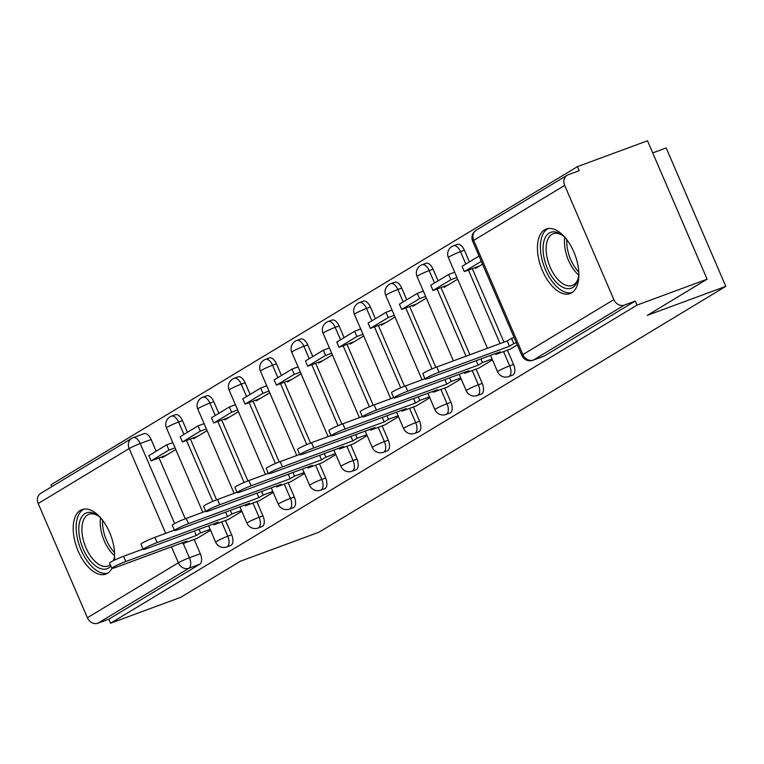 <?xml version="1.0" encoding="UTF-8"?>
<svg xmlns="http://www.w3.org/2000/svg" width="764" height="764" viewBox="0 0 764 764"><rect width="100%" height="100%" fill="white"/><g stroke="black" fill="none" stroke-linecap="round" stroke-linejoin="round"><path stroke-width="1.15" d="M512.147 375.267A8.824 4.632 -110.3 0 0 512.596 375.143A8.824 4.632 -110.3 0 0 513.016 374.943A8.824 4.632 -110.3 0 0 513.561 364.447L509.684 365.87A8.824 4.632 69.7 0 1 509.149 376.375A8.824 4.632 69.7 0 1 508.728 376.576L512.596 375.143M480.823 394.195A8.824 4.632 -110.3 0 0 481.272 394.071A8.824 4.632 -110.3 0 0 481.692 393.871A8.824 4.632 -110.3 0 0 482.237 383.375L478.359 384.798A8.824 4.632 69.7 0 1 477.825 395.303A8.824 4.632 69.7 0 1 477.404 395.504L481.272 394.071M449.499 413.123A8.824 4.632 -110.3 0 0 449.948 412.999A8.824 4.632 -110.3 0 0 450.368 412.799A8.824 4.632 -110.3 0 0 450.913 402.303L447.036 403.726A8.824 4.632 69.7 0 1 446.501 414.231A8.824 4.632 69.7 0 1 446.081 414.432L449.948 412.999M418.175 432.052A8.824 4.632 -110.3 0 0 418.624 431.927A8.824 4.632 -110.3 0 0 419.044 431.727A8.824 4.632 -110.3 0 0 419.589 421.231L415.712 422.654A8.824 4.632 69.7 0 1 415.177 433.159A8.824 4.632 69.7 0 1 414.757 433.36L418.624 431.927M386.851 450.98A8.824 4.632 -110.3 0 0 387.3 450.856A8.824 4.632 -110.3 0 0 387.72 450.655A8.824 4.632 -110.3 0 0 388.265 440.159L384.387 441.582A8.824 4.632 69.7 0 1 383.853 452.087A8.824 4.632 69.7 0 1 383.433 452.288L387.3 450.856M355.527 469.908A8.824 4.632 -110.3 0 0 355.976 469.784A8.824 4.632 -110.3 0 0 356.406 469.583A8.824 4.632 -110.3 0 0 356.941 459.088L353.063 460.511A8.824 4.632 69.7 0 1 352.529 471.016A8.824 4.632 69.7 0 1 352.108 471.216L355.976 469.784M324.203 488.836A8.824 4.632 -110.3 0 0 324.662 488.712A8.824 4.632 -110.3 0 0 325.082 488.511A8.824 4.632 -110.3 0 0 325.617 478.016L321.739 479.439A8.824 4.632 69.7 0 1 321.205 489.944A8.824 4.632 69.7 0 1 320.784 490.144L324.662 488.712M292.879 507.764A8.824 4.632 -110.3 0 0 293.338 507.64A8.824 4.632 -110.3 0 0 293.758 507.439A8.824 4.632 -110.3 0 0 294.293 496.944L290.425 498.376A8.824 4.632 69.7 0 1 289.881 508.872A8.824 4.632 69.7 0 1 289.461 509.072L293.338 507.64M261.555 526.692A8.824 4.632 -110.3 0 0 262.014 526.568A8.824 4.632 -110.3 0 0 262.434 526.367A8.824 4.632 -110.3 0 0 262.969 515.872L259.101 517.304A8.824 4.632 69.7 0 1 258.557 527.8A8.824 4.632 69.7 0 1 258.137 528L262.014 526.568M230.231 545.62A8.824 4.632 -110.3 0 0 230.69 545.496A8.824 4.632 -110.3 0 0 231.11 545.295A8.824 4.632 -110.3 0 0 231.645 534.8L227.777 536.232A8.824 4.632 69.7 0 1 227.233 546.728A8.824 4.632 69.7 0 1 226.812 546.928L230.69 545.496M114.333 560.203A34.399 18.059 -110.3 0 0 105.002 523.693A34.399 18.059 -110.3 0 0 81.996 509.559A34.399 18.059 -110.3 0 0 80.363 510.352A34.399 18.059 -110.3 0 0 77.594 549.708A34.399 18.059 -110.3 0 0 105.833 574.108A34.399 18.059 -110.3 0 0 107.476 573.315A34.399 18.059 -110.3 0 0 111.916 568.359M544.589 229.83A34.399 18.059 -110.3 0 0 541.829 269.176A34.399 18.059 -110.3 0 0 570.068 293.577A34.399 18.059 -110.3 0 0 571.711 292.784A34.399 18.059 -110.3 0 0 574.471 253.438A34.399 18.059 -110.3 0 0 546.231 229.038A34.399 18.059 -110.3 0 0 544.589 229.83M707.111 279.204L647.28 315.37L725.8 286.366L318.999 532.193L240.469 561.187L180.638 597.352L110.56 623.223L637.042 305.084L707.111 279.204L647.49 140.777L577.422 166.647L50.94 484.796L51.761 486.687M652.723 152.905L666.179 147.939L725.8 286.366M577.422 166.647L579.16 170.687L568.244 174.717A8.824 7.468 58.9 0 0 567.155 175.243A8.824 7.468 58.9 0 0 564.682 185.394L613.864 299.612A8.824 7.468 58.9 0 0 624.389 305.075L533.425 360.045A8.824 4.632 69.7 0 1 533.005 360.245L543.92 356.215A8.824 4.632 69.7 0 1 543.471 356.339M637.042 305.084L635.304 301.045L624.389 305.075M143.642 433.866A8.824 4.632 69.7 0 1 144.062 433.666A8.824 4.632 69.7 0 1 151.129 439.51L156.162 451.199M159.065 457.932L185.27 518.766M194.18 539.451L200.321 553.728L189.405 557.758A8.824 4.632 69.7 0 1 188.87 568.254L97.907 623.223A8.824 7.468 -121.1 0 1 87.392 617.751L38.2 503.533A8.824 7.468 -121.1 0 1 40.683 493.382L131.637 438.421A8.824 7.468 -121.1 0 1 132.726 437.896A8.824 4.632 69.7 0 1 133.146 437.696A8.824 4.632 69.7 0 1 140.213 443.54L174.66 523.521M97.907 623.223L108.822 619.193L110.56 623.223M193.225 437.953L193.588 438.775L207.101 430.609M228.34 519.482L241.863 511.336M224.549 419.025L224.912 419.847L238.425 411.681M259.664 500.554L273.187 492.408M255.873 400.097L256.226 400.919L269.749 392.753M290.988 481.626L304.511 473.479M287.197 381.169L287.55 381.99L301.073 373.825M322.312 462.697L335.835 454.551M318.521 362.241L318.874 363.062L332.397 354.897M353.637 443.76L367.159 435.614M349.845 343.313L350.198 344.134L363.712 335.969M384.961 424.832L398.483 416.686M381.169 324.385L381.522 325.206L395.036 317.041M416.284 405.904L429.807 397.757M412.493 305.457L412.846 306.278L426.36 298.113M447.599 386.976L461.131 378.829M443.817 286.529L444.171 287.35L457.684 279.185M478.923 368.047L492.446 359.901M475.141 267.601L475.494 268.422L482.533 264.172M510.247 349.119L517.295 344.889M464.369 250.229L460.491 251.652A8.824 4.632 69.7 0 0 453.424 245.807L457.302 244.375A8.824 4.632 -110.3 0 1 464.369 250.229L469.402 261.909M472.305 268.642L503.973 342.176M507.411 350.17L513.561 364.447M433.045 269.157L429.177 270.58A8.824 4.632 69.7 0 0 422.1 264.736L425.978 263.303A8.824 4.632 -110.3 0 1 433.045 269.157L438.078 280.837M440.981 287.57L469.908 354.754M476.087 369.098L482.237 383.375M401.721 288.085L397.853 289.508A8.824 4.632 69.7 0 0 390.776 283.664L394.654 282.231A8.824 4.632 -110.3 0 1 401.721 288.085L406.754 299.765M409.657 306.498L435.852 367.341M444.763 388.026L450.913 402.303M370.397 307.013L366.529 308.436A8.824 4.632 69.7 0 0 359.452 302.592L363.33 301.159A8.824 4.632 -110.3 0 1 370.397 307.013L375.43 318.693M378.333 325.426L404.528 386.269M413.439 406.954L419.589 421.231M339.073 325.942L335.205 327.364A8.824 4.632 69.7 0 0 328.128 321.52L332.006 320.087A8.824 4.632 -110.3 0 1 339.073 325.942L344.106 337.621M347.009 344.354L373.204 405.197M382.115 425.882L388.265 440.159M307.749 344.87L303.881 346.302A8.824 4.632 69.7 0 0 296.804 340.448L300.682 339.015A8.824 4.632 -110.3 0 1 307.749 344.87L312.782 356.549M315.685 363.282L341.88 424.125M350.791 444.81L356.941 459.088M276.425 363.798L272.557 365.23A8.824 4.632 69.7 0 0 265.48 359.376L269.358 357.944A8.824 4.632 -110.3 0 1 276.425 363.798L281.458 375.487M284.361 382.21L310.556 443.053M319.467 463.738L325.617 478.016M245.101 382.726L241.233 384.158A8.824 4.632 69.7 0 0 234.156 378.304L238.034 376.872A8.824 4.632 -110.3 0 1 245.101 382.726L250.134 394.415M253.037 401.148L279.232 461.981M288.143 482.667L294.293 496.944M213.777 401.654L209.909 403.086A8.824 4.632 69.7 0 0 202.832 397.232L206.71 395.8A8.824 4.632 -110.3 0 1 213.777 401.654L218.81 413.343M221.713 420.076L247.908 480.909M256.828 501.595L262.969 515.872M182.453 420.582L178.585 422.014A8.824 4.632 69.7 0 0 171.508 416.16L175.386 414.728A8.824 4.632 -110.3 0 1 182.453 420.582L187.486 432.271M190.389 439.004L216.584 499.837M225.504 520.523L231.645 534.8M161.901 456.882L162.264 457.712L175.777 449.538M197.017 538.41L210.539 530.264M635.304 301.045L544.34 356.014A8.824 4.632 69.7 0 1 543.92 356.215M108.822 619.193L199.786 564.224A8.824 4.632 -110.3 0 0 200.321 553.728M111.878 568.321L109.624 563.068A10.142 0.869 -23.3 0 1 114.103 560.318A10.142 0.869 -23.3 0 1 123.558 556.268L125.812 561.511A10.142 0.869 156.7 0 0 116.367 565.561A10.142 0.869 156.7 0 0 111.878 568.321A10.142 0.869 156.7 0 0 116.577 567.098L187.008 541.084L182.691 543.701L182.309 542.822M194.314 531.028L196.243 535.507L125.812 561.511M210.148 529.356L200.56 532.9L196.243 535.507M200.56 532.9L199.003 529.299M197.122 538.362L182.691 543.701M166.705 444.829L148.837 455.621L151.1 460.873L168.968 450.072L166.705 444.829L172.779 442.585M175.042 447.828L168.968 450.072M166.342 455.239L151.1 460.873M143.069 549.068L123.558 556.268M110.856 565.943A29.767 15.633 69.7 0 1 92.53 563.297A29.767 15.633 69.7 0 1 79.131 534.265A29.767 15.633 69.7 0 1 97.668 515.471A29.767 15.633 69.7 0 1 101.622 518.995M98.527 516.13A27.561 14.468 -110.3 0 0 88.949 514.287A27.561 14.468 -110.3 0 0 82.197 534.103A27.561 14.468 -110.3 0 0 108.049 566A27.561 14.468 -110.3 0 0 110.322 564.691M84.145 509.044A34.179 17.944 -110.3 0 0 76.524 533.301A34.179 17.944 -110.3 0 0 107.81 573.105M114.619 554.186A29.767 15.633 69.7 0 1 113.893 559.429A29.767 15.633 69.7 0 1 113.588 560.566M113.244 560.738A27.561 14.468 -110.3 0 0 114.123 558.379M578.854 273.655A29.767 15.633 69.7 0 1 578.128 278.908A29.767 15.633 69.7 0 1 560.041 285.593A29.767 15.633 69.7 0 1 543.366 253.734A29.767 15.633 69.7 0 1 561.893 234.949A29.767 15.633 69.7 0 1 565.857 238.463M562.753 235.598A27.561 14.468 -110.3 0 0 553.174 233.755A27.561 14.468 -110.3 0 0 546.432 253.572A27.561 14.468 -110.3 0 0 572.274 285.478A27.561 14.468 -110.3 0 0 578.358 277.848M548.38 228.512A34.179 17.944 -110.3 0 0 540.759 252.769A34.179 17.944 -110.3 0 0 572.035 292.574M143.202 549.392L140.948 544.14A10.142 0.869 -23.3 0 1 145.427 541.389A10.142 0.869 -23.3 0 1 154.882 537.34L157.136 542.583A10.142 0.869 156.7 0 0 147.691 546.632A10.142 0.869 156.7 0 0 143.202 549.392A10.142 0.869 156.7 0 0 147.901 548.17L218.332 522.156L214.006 524.772L213.633 523.894M225.638 512.1L227.567 516.579L157.136 542.583M241.472 510.428L231.884 513.971L227.567 516.579M231.884 513.971L230.327 510.371M228.446 519.434L214.006 524.772M198.029 425.901L180.161 436.693L182.424 441.945L200.292 431.144L198.029 425.901L204.103 423.657M206.366 428.9L200.292 431.144M197.666 436.311L182.424 441.945M174.383 530.14L154.882 537.34M174.526 530.464L172.272 525.212A10.142 0.869 -23.3 0 1 176.751 522.461A10.142 0.869 -23.3 0 1 186.206 518.412L188.46 523.655A10.142 0.869 156.7 0 0 179.015 527.704A10.142 0.869 156.7 0 0 174.526 530.464A10.142 0.869 156.7 0 0 179.225 529.242L249.647 503.228L245.33 505.844L244.957 504.966M256.962 493.172L258.891 497.651L188.46 523.655M272.796 491.5L263.208 495.043L258.891 497.651M263.208 495.043L261.651 491.443M259.77 500.506L245.33 505.844M229.353 406.973L211.485 417.765L213.748 423.017L231.616 412.216L229.353 406.973L235.427 404.729M237.68 409.972L231.616 412.216M228.99 417.383L213.748 423.017M205.707 511.202L186.206 518.412M205.85 511.536L203.596 506.284A10.142 0.869 -23.3 0 1 208.075 503.533A10.142 0.869 -23.3 0 1 217.53 499.484L219.784 504.727A10.142 0.869 156.7 0 0 210.339 508.776A10.142 0.869 156.7 0 0 205.85 511.536A10.142 0.869 156.7 0 0 210.549 510.314L280.971 484.3L276.654 486.916L276.281 486.038M288.286 474.243L290.215 478.722L219.784 504.727M304.12 472.572L294.532 476.115L290.215 478.722M294.532 476.115L292.975 472.515M291.094 481.578L276.654 486.916M260.677 388.036L242.809 398.837L245.072 404.089L262.94 393.288L260.677 388.036L266.751 385.801M269.004 391.044L262.94 393.288M260.314 398.455L245.072 404.089M237.031 492.274L217.53 499.484M237.174 492.608L234.911 487.356A10.142 0.869 -23.3 0 1 239.399 484.605A10.142 0.869 -23.3 0 1 248.854 480.556L251.108 485.799A10.142 0.869 156.7 0 0 241.663 489.848A10.142 0.869 156.7 0 0 237.174 492.608A10.142 0.869 156.7 0 0 241.873 491.386L312.295 465.371L307.978 467.988L307.606 467.11M319.61 455.315L321.539 459.794L251.108 485.799M335.444 453.644L325.856 457.187L321.539 459.794M325.856 457.187L324.299 453.587M322.418 462.65L307.978 467.988M292.001 369.107L274.133 379.909L276.396 385.161L294.264 374.36L292.001 369.107L298.075 366.873M300.328 372.116L294.264 374.36M291.638 379.527L276.396 385.161M268.355 473.346L248.854 480.556M268.498 473.68L266.235 468.427A10.142 0.869 -23.3 0 1 270.723 465.668A10.142 0.869 -23.3 0 1 280.178 461.628L282.432 466.871A10.142 0.869 156.7 0 0 272.987 470.92A10.142 0.869 156.7 0 0 268.498 473.68A10.142 0.869 156.7 0 0 273.197 472.458L343.619 446.443L339.302 449.06L338.929 448.181M350.934 436.387L352.863 440.866L282.432 466.871M366.768 434.716L357.18 438.259L352.863 440.866M357.18 438.259L355.623 434.649M353.742 443.722L339.302 449.06M323.325 350.179L305.457 360.98L307.72 366.233L325.588 355.432L323.325 350.179L329.399 347.945M331.652 353.188L325.588 355.432M322.962 360.598L307.72 366.233M299.679 454.418L280.178 461.628M299.822 454.742L297.559 449.499A10.142 0.869 -23.3 0 1 302.047 446.739A10.142 0.869 -23.3 0 1 311.502 442.7L313.756 447.943A10.142 0.869 156.7 0 0 304.311 451.992A10.142 0.869 156.7 0 0 299.822 454.742A10.142 0.869 156.7 0 0 304.521 453.529L374.943 427.515L370.626 430.132L370.253 429.253M382.258 417.459L384.177 421.938L313.756 447.943M398.092 415.788L388.504 419.331L384.177 421.938M388.504 419.331L386.947 415.721M385.066 424.794L370.626 430.132M354.649 331.251L336.781 342.052L339.035 347.305L356.912 336.504L354.649 331.251L360.723 329.017M362.976 334.26L356.912 336.504M354.286 341.67L339.035 347.305M331.003 435.49L311.502 442.7M331.146 435.814L328.883 430.571A10.142 0.869 -23.3 0 1 333.371 427.811A10.142 0.869 -23.3 0 1 342.826 423.772L345.08 429.015A10.142 0.869 156.7 0 0 335.635 433.064A10.142 0.869 156.7 0 0 331.146 435.814A10.142 0.869 156.7 0 0 335.845 434.601L406.267 408.587L401.95 411.194L401.577 410.325M413.572 398.531L415.501 403.01L345.08 429.015M429.416 396.86L419.818 400.403L415.501 403.01M419.818 400.403L418.271 396.793M416.39 405.865L401.95 411.194M385.973 312.323L368.105 323.124L370.359 328.377L388.236 317.576L385.973 312.323L392.047 310.088M394.3 315.331L388.236 317.576M385.61 322.742L370.359 328.377M362.327 416.561L342.826 423.772M362.47 416.886L360.207 411.643A10.142 0.869 -23.3 0 1 364.695 408.883A10.142 0.869 -23.3 0 1 374.14 404.844L376.404 410.087A10.142 0.869 156.7 0 0 366.959 414.136A10.142 0.869 156.7 0 0 362.47 416.886A10.142 0.869 156.7 0 0 367.169 415.673L437.591 389.659L433.274 392.266L432.901 391.397M444.896 379.603L446.825 384.082L376.404 410.087M460.74 377.932L451.142 381.475L446.825 384.082M451.142 381.475L449.595 377.865M447.714 386.937L433.274 392.266M417.297 293.395L399.429 304.196L401.683 309.449L419.56 298.648L417.297 293.395L423.371 291.16M425.624 296.403L419.56 298.648M416.934 303.814L401.683 309.449M393.651 397.633L374.14 404.844M393.794 397.958L391.531 392.715A10.142 0.869 -23.3 0 1 396.019 389.955A10.142 0.869 -23.3 0 1 405.464 385.916L407.728 391.158A10.142 0.869 156.7 0 0 398.283 395.208A10.142 0.869 156.7 0 0 393.794 397.958A10.142 0.869 156.7 0 0 398.493 396.736L468.915 370.731L464.598 373.338L464.226 372.469M476.22 360.675L478.149 365.154L407.728 391.158M492.064 359.004L482.466 362.547L478.149 365.154M482.466 362.547L480.919 358.937M479.038 368.009L464.598 373.338M448.621 274.467L430.753 285.268L433.007 290.511L450.884 279.719L448.621 274.467L454.695 272.232M456.948 277.475L450.884 279.719M448.258 284.886L433.007 290.511M424.975 378.705L405.464 385.916M425.118 379.03L422.855 373.787A10.142 0.869 -23.3 0 1 427.343 371.027A10.142 0.869 -23.3 0 1 436.788 366.987L439.052 372.23A10.142 0.869 156.7 0 0 429.607 376.28A10.142 0.869 156.7 0 0 425.118 379.03A10.142 0.869 156.7 0 0 429.817 377.808L500.239 351.803L495.922 354.41L495.549 353.541M516.34 342.673L513.79 343.619L511.536 338.366L507.22 340.973L509.473 346.226L439.052 372.23M513.79 343.619L509.473 346.226M510.362 349.081L495.922 354.41M479.047 256.083L462.077 266.34L464.331 271.583L481.31 261.326M479.582 265.958L464.331 271.583M507.22 340.973L436.788 366.987M511.536 338.366L514.086 337.43M564.682 185.394L473.718 240.354L522.91 354.572L613.864 299.612M151.129 439.51L140.213 443.54A8.824 0.754 -23.3 0 0 129.154 448.563L38.2 503.533M183.264 543.481L189.405 557.758A8.824 0.754 -23.3 0 0 178.346 562.781L171.47 546.823M165.673 533.348L129.154 448.563A8.824 7.468 -121.1 0 1 131.637 438.421A8.824 8.824 0 0 1 133.146 437.696L144.062 433.666M87.392 617.751L178.346 562.781A8.824 7.468 58.9 0 0 188.87 568.254L199.786 564.224M453.424 245.807A8.824 8.824 0 0 0 448.382 257.573A8.824 0.754 156.7 0 1 449.442 256.685A8.824 0.754 156.7 0 1 460.491 251.652L465.839 264.067M468.427 270.074L500.095 343.609M503.543 351.602L509.684 365.87A8.824 0.754 156.7 0 0 498.625 370.903A8.824 0.754 -23.3 0 0 497.565 371.791A8.824 8.824 0 0 0 508.728 376.576M422.1 264.736A8.824 8.824 0 0 0 417.058 276.501A8.824 0.754 156.7 0 1 418.118 275.613A8.824 0.754 156.7 0 1 429.177 270.58L434.515 282.995M437.103 289.002L466.04 356.186M472.219 370.53L478.359 384.798A8.824 0.754 156.7 0 0 467.301 389.831A8.824 0.754 -23.3 0 0 466.241 390.719A8.824 8.824 0 0 0 477.404 395.504M390.776 283.664A8.824 8.824 0 0 0 385.734 295.429A8.824 0.754 156.7 0 1 386.794 294.541A8.824 0.754 156.7 0 1 397.853 289.508L403.191 301.923M405.779 307.93L432.032 368.888M440.895 389.459L447.036 403.726A8.824 0.754 156.7 0 0 435.977 408.759A8.824 0.754 -23.3 0 0 434.917 409.647A8.824 8.824 0 0 0 446.081 414.432M359.452 302.592A8.824 8.824 0 0 0 354.41 314.357A8.824 0.754 156.7 0 1 355.47 313.469A8.824 0.754 156.7 0 1 366.529 308.436L371.867 320.851M374.456 326.858L400.708 387.816M409.571 408.387L415.712 422.654A8.824 0.754 156.7 0 0 404.653 427.687A8.824 0.754 -23.3 0 0 403.602 428.575A8.824 8.824 0 0 0 414.757 433.36M328.128 321.52A8.824 8.824 0 0 0 323.086 333.285A8.824 0.754 156.7 0 1 324.146 332.397A8.824 0.754 156.7 0 1 335.205 327.364L340.543 339.779M343.132 345.786L369.384 406.744M378.247 427.315L384.387 441.582A8.824 0.754 156.7 0 0 373.329 446.615A8.824 0.754 -23.3 0 0 372.278 447.503A8.824 8.824 0 0 0 383.433 452.288M296.804 340.448A8.824 8.824 0 0 0 291.762 352.214A8.824 0.754 156.7 0 1 292.822 351.325A8.824 0.754 156.7 0 1 303.881 346.302L309.219 358.708M311.808 364.714L338.06 425.672M346.923 446.243L353.063 460.511A8.824 0.754 156.7 0 0 342.005 465.543A8.824 0.754 -23.3 0 0 340.954 466.432A8.824 8.824 0 0 0 352.108 471.216M265.48 359.376A8.824 8.824 0 0 0 260.438 371.142A8.824 0.754 156.7 0 1 261.498 370.253A8.824 0.754 156.7 0 1 272.557 365.23L277.895 377.636M280.483 383.643L306.736 444.6M315.599 465.171L321.739 479.439A8.824 0.754 156.7 0 0 310.69 484.471A8.824 0.754 -23.3 0 0 309.63 485.36A8.824 8.824 0 0 0 320.784 490.144M234.156 378.304A8.824 8.824 0 0 0 229.114 390.07A8.824 0.754 156.7 0 1 230.174 389.182A8.824 0.754 156.7 0 1 241.233 384.158L246.571 396.564M249.159 402.571L275.412 463.528M284.275 484.099L290.425 498.376A8.824 0.754 156.7 0 0 279.366 503.4A8.824 0.754 -23.3 0 0 278.306 504.288A8.824 8.824 0 0 0 289.461 509.072M202.832 397.232A8.824 8.824 0 0 0 197.79 408.998A8.824 0.754 156.7 0 1 198.85 408.11A8.824 0.754 156.7 0 1 209.909 403.086L215.247 415.492M217.835 421.499L244.088 482.466M252.951 503.027L259.101 517.304A8.824 0.754 156.7 0 0 248.042 522.328A8.824 0.754 -23.3 0 0 246.982 523.216A8.824 8.824 0 0 0 258.137 528M171.508 416.16A8.824 8.824 0 0 0 166.466 427.926A8.824 0.754 156.7 0 1 167.526 427.038A8.824 0.754 156.7 0 1 178.585 422.014L183.923 434.42M186.512 440.427L212.774 501.394M221.627 521.955L227.777 536.232A8.824 0.754 156.7 0 0 216.718 541.256A8.824 0.754 -23.3 0 0 215.658 542.144A8.824 8.824 0 0 0 226.812 546.928M544.34 356.014L533.425 360.045A8.824 7.468 58.9 0 1 522.91 354.572A8.824 0.754 156.7 0 0 521.85 355.461A8.824 8.824 0 0 0 533.005 360.245M472.658 241.243A8.824 0.754 156.7 0 1 473.718 240.354A8.824 7.468 -121.1 0 1 476.201 230.203A8.824 8.824 0 0 0 472.658 241.243L521.85 355.461M114.514 555.657A27.561 14.468 69.7 0 1 100.542 527.322A27.561 14.468 69.7 0 1 100.59 517.944M102.596 520.236A26.664 14 -110.3 0 0 102.815 526.883A26.664 14 -110.3 0 0 114.552 552.611M578.749 275.126A27.561 14.468 69.7 0 1 564.777 246.801A27.561 14.468 69.7 0 1 564.816 237.413M566.831 239.705A26.664 14 -110.3 0 0 567.05 246.352A26.664 14 -110.3 0 0 578.787 272.079M215.658 542.144L208.601 525.756M202.794 512.281L166.466 427.926M246.982 523.216L239.925 506.828M234.118 493.353L197.79 408.998M278.306 504.288L271.249 487.9M265.442 474.425L229.114 390.07M309.63 485.36L302.563 468.972M296.766 455.497L260.438 371.142M340.954 466.432L333.887 450.044M328.09 436.569L291.762 352.214M372.278 447.503L365.211 431.116M359.414 417.641L323.086 333.285M403.602 428.575L396.535 412.188M390.738 398.712L354.41 314.357M434.917 409.647L427.859 393.259M422.062 379.784L385.734 295.429M466.241 390.719L459.183 374.331M453.386 360.856L417.058 276.501M497.565 371.791L490.507 355.394M487.442 348.279L448.382 257.573M567.155 175.243L476.201 230.203"/></g></svg>
